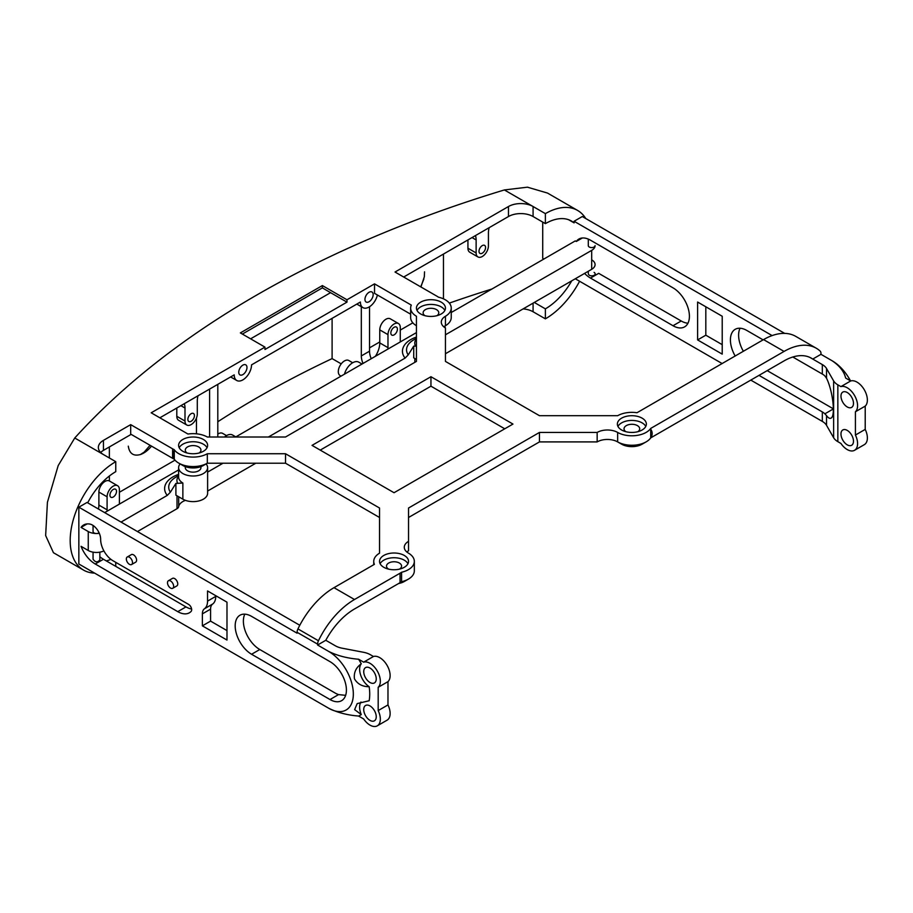 <?xml version="1.0" encoding="UTF-8"?>
<svg xmlns="http://www.w3.org/2000/svg" width="913" height="913" viewBox="0 0 913 913"><rect width="100%" height="100%" fill="white"/><g stroke="black" fill="none" stroke-linecap="round" stroke-linejoin="round"><path stroke-width="1.37" d="M832.165 360.795L820.97 354.324L812.764 359.06L822.316 364.584A17.393 10.043 0 0 1 826.539 368.521L833.626 380.904A17.393 10.043 0 0 0 837.849 384.841L840.907 386.61L850.699 380.961L845.655 378.05C844.069 371.511 839.561 365.759 832.165 360.795A34.797 20.086 60 0 1 850.494 380.847M650.707 428.425A20.291 11.721 0 0 1 617.656 432.442L617.656 441.903A20.291 11.721 0 0 0 646.221 441.824A20.291 11.721 0 0 0 650.707 437.886L650.707 428.425L784.062 351.425A64.446 37.205 -60 0 1 816.29 348.241A64.446 37.205 -60 0 1 820.114 351.049A5.798 3.344 -60 0 1 820.97 353.445L820.97 354.324M406.833 551.988A14.494 8.365 180 0 1 408.533 550.813L408.533 508.027L539.457 432.442L539.457 441.903L408.533 517.5M443.844 326.854A14.494 8.365 180 0 1 445.441 325.736L445.441 316.263A14.494 8.365 0 0 0 441.299 322.129A14.494 8.365 0 0 0 445.441 327.984L445.441 361.411L539.457 415.7L617.656 415.7A20.291 11.721 0 0 1 637 412.733L763.565 339.59A64.446 37.205 -60 0 1 795.782 336.395L816.29 348.241M182.862 451.296A14.494 8.365 0 0 0 198.657 453.11A14.494 8.365 0 0 0 207.616 445.373A14.494 8.365 0 0 0 193.111 437.007A14.494 8.365 0 0 0 178.617 445.373A14.494 8.365 0 0 0 182.862 451.296M420.688 313.981A14.494 8.365 0 0 0 436.494 315.795A14.494 8.365 0 0 0 445.441 308.069A14.494 8.365 0 0 0 430.947 299.692A14.494 8.365 0 0 0 416.442 308.069A14.494 8.365 0 0 0 420.688 313.981M621.616 418.154A14.494 8.365 0 0 0 617.371 424.066A14.494 8.365 0 0 0 631.864 432.442A14.494 8.365 0 0 0 646.358 424.066A14.494 8.365 0 0 0 637.411 416.339A14.494 8.365 0 0 0 621.616 418.154M383.791 567.293A14.494 8.365 0 0 0 399.586 569.107A14.494 8.365 0 0 0 408.533 561.381A14.494 8.365 0 0 0 394.039 553.004A14.494 8.365 0 0 0 379.546 561.381A14.494 8.365 0 0 0 383.791 567.293M411.307 305.102L374.524 283.863L346.974 299.772L322.369 285.564L240.359 332.914L264.964 347.111L151.193 412.802L187.975 434.04A20.291 11.721 0 0 1 207.319 437.007L285.518 437.007L416.442 361.411L416.442 316.263A20.291 11.721 0 0 1 410.645 308.069A20.291 11.721 0 0 1 411.307 305.102M512.958 424.066L430.947 376.715L312.029 445.373L394.039 492.723L512.958 424.066M398.57 583.533A14.494 8.365 0 0 0 404.288 581.501L408.385 579.127A20.291 11.721 0 0 1 401.572 581.729L401.572 572.257A20.291 11.721 0 0 0 414.331 561.381A20.291 11.721 0 0 0 408.533 553.175A14.494 8.365 0 0 1 404.288 547.252A14.494 8.365 0 0 1 408.533 541.341M617.656 432.442A14.494 8.365 0 0 0 597.159 432.442L539.457 432.442M445.441 316.263A20.291 11.721 0 0 0 451.239 308.069A20.291 11.721 0 0 0 438.48 297.181A28.999 16.742 0 0 0 436.95 296.223L395.021 272.028L508.473 206.521A17.393 10.043 0 0 1 533.078 206.521L545.381 213.631A64.446 37.205 -60 0 1 577.598 210.435A64.446 37.205 -60 0 1 585.747 218.527M577.598 210.435L547.515 193.065L527.429 187.176L504.375 189.95A1017.881 587.664 0 0 0 74.752 438L103.454 454.571A17.393 10.043 0 0 1 98.353 447.461A17.393 10.043 0 0 1 103.454 440.363L130.685 424.636L172.614 448.842A28.999 16.742 180 0 0 174.269 449.721A20.291 11.721 0 0 0 207.319 453.738L285.518 453.738L285.518 463.211L379.546 517.5M373.737 564.725L373.737 561.381A20.291 11.721 0 0 1 379.546 553.175L379.546 508.027L285.518 453.738M373.737 561.381A20.291 11.721 0 0 0 374.398 564.337L333.998 587.675A64.446 37.205 120 0 0 297.946 628.909L318.454 640.755A64.446 37.205 120 0 1 354.495 599.51L333.998 587.675M401.572 572.257A28.999 16.742 180 0 1 400.042 573.216L354.495 599.51M597.159 432.442L597.159 441.903L539.457 441.903M504.752 428.802L430.947 386.188L320.235 450.109M174.554 450.109A20.291 11.721 180 0 0 174.269 459.193A20.291 11.721 0 0 0 178.765 463.131A20.291 11.721 0 0 0 207.319 463.211L285.518 463.211M617.656 441.903L617.542 441.835A20.291 11.721 180 0 1 617.519 441.824A14.494 8.365 180 0 0 597.159 441.903M408.385 579.127A20.291 11.721 0 0 0 414.331 570.842L414.331 561.381M617.542 441.835L621.616 444.186A14.494 8.365 0 0 0 642.113 444.186L646.221 441.824M809.957 357.44L812.764 359.06A54.666 31.567 -60 0 0 811.395 358.193A54.666 31.567 -60 0 0 784.062 360.897L650.707 437.886A20.291 11.721 0 0 0 650.433 428.802M847.23 430.388A8.845 5.101 -120 0 0 842.802 429.955A8.845 5.101 -120 0 0 841.455 437.042A8.845 5.101 -120 0 0 847.23 444.836A8.845 5.101 -120 0 0 851.646 445.27A8.845 5.101 -120 0 0 853.004 438.183A8.845 5.101 -120 0 0 847.23 430.388M847.23 392.51A8.845 5.101 -120 0 0 842.802 392.076A8.845 5.101 -120 0 0 841.455 399.164A8.845 5.101 -120 0 0 847.23 406.958A8.845 5.101 -120 0 0 851.646 407.392A8.845 5.101 -120 0 0 853.004 400.305A8.845 5.101 -120 0 0 847.23 392.51M387.979 704.927L387.979 681.646L378.187 687.295L378.187 710.588L387.979 704.927A14.642 8.457 -120 0 1 387.089 720.174L377.309 725.824A14.642 8.457 -120 0 1 363.659 718.965L358.626 716.054C347.294 715.141 337.319 712.539 328.726 708.26A34.797 20.086 60 0 0 353.331 694.063A34.797 20.086 60 0 0 328.726 651.448C337.319 655.694 347.282 658.296 358.626 659.243A46.392 26.785 -120 0 1 361.263 663.785C355.933 667.665 353.662 672.676 354.449 678.827C357.588 684.111 362.484 686.736 369.16 686.713A46.392 26.785 -120 0 1 369.16 700.75L357.314 703.558M358.626 716.054A46.392 26.785 -120 0 0 361.263 714.571L354.632 709.629L357.154 703.649M369.982 720.368A8.845 5.101 -120 0 0 374.41 720.802A8.845 5.101 -120 0 0 374.41 710.588A8.845 5.101 -120 0 0 365.565 705.487A8.845 5.101 -120 0 0 364.207 712.574A8.845 5.101 -120 0 0 369.982 720.368M369.982 682.49A8.845 5.101 -120 0 0 374.41 682.924A8.845 5.101 -120 0 0 374.41 672.71A8.845 5.101 -120 0 0 365.565 667.608A8.845 5.101 -120 0 0 364.207 674.696A8.845 5.101 -120 0 0 369.982 682.49M174.269 449.721L174.269 459.193A28.999 16.742 180 0 1 172.614 458.315L130.685 434.109L130.685 424.636M410.645 314.186L374.524 293.335L374.524 283.863M399.449 569.141A7.544 4.348 0 0 0 401.572 566.106A7.544 4.348 0 0 0 396.927 562.088A7.544 4.348 0 0 0 388.71 563.036A7.544 4.348 0 0 0 386.496 566.106A7.544 4.348 0 0 0 388.63 569.141M637.913 431.678A7.829 4.519 0 0 0 639.693 428.802A7.829 4.519 0 0 0 634.866 424.625A7.829 4.519 0 0 0 626.329 425.606A7.829 4.519 0 0 0 624.035 428.802A7.829 4.519 0 0 0 625.827 431.678M199.16 452.985A7.829 4.519 0 0 0 200.94 450.109A7.829 4.519 0 0 0 196.112 445.932A7.829 4.519 0 0 0 187.576 446.914A7.829 4.519 0 0 0 185.282 450.109A7.829 4.519 0 0 0 187.074 452.985M424.899 315.67A7.829 4.519 180 0 1 423.118 312.805A7.829 4.519 180 0 1 430.947 308.286A7.829 4.519 180 0 1 438.776 312.805A7.829 4.519 180 0 1 436.985 315.67M178.765 463.131L182.862 465.493A14.494 8.365 0 0 0 203.371 465.493L207.319 463.211L207.319 453.738M328.726 651.448L317.598 645.023L325.793 640.287L335.288 645.765A17.393 10.043 180 0 0 342.124 648.196L363.557 652.293A17.393 10.043 180 0 1 370.393 654.724L373.451 656.493L363.659 662.153L358.626 659.243M242.869 374.604A5.798 3.344 120 0 0 246.658 369.503A5.798 3.344 120 0 0 245.768 364.846A5.798 3.344 120 0 0 239.971 368.201A5.798 3.344 120 0 0 239.971 374.901A5.798 3.344 120 0 0 242.869 374.604M369.057 301.747A5.798 3.344 -60 0 1 366.159 302.043A5.798 3.344 -60 0 1 366.159 295.344A5.798 3.344 -60 0 1 371.956 292A5.798 3.344 -60 0 1 372.846 296.645A5.798 3.344 -60 0 1 369.057 301.747M230.624 376.943L236.741 380.481A12.246 7.076 120 0 1 234.207 374.878L159.855 417.8M131.152 434.371L103.454 450.36A17.393 10.043 0 0 0 100.67 452.471M236.741 380.481A12.246 7.076 120 0 0 246.179 377.206A12.246 7.076 120 0 0 251.532 364.869L360.395 302.02A12.246 7.076 -60 0 0 362.94 307.624A12.246 7.076 -60 0 0 377.389 294.979M403.683 277.027L508.473 216.529A17.393 10.043 180 0 1 533.078 216.529L533.078 206.521L504.375 189.95M250.607 338.826L330.563 292.662L346.974 302.135L346.974 299.772M346.974 302.135L264.964 349.485L264.964 347.111M200.769 466.691A7.829 4.519 180 0 1 200.94 467.627A7.829 4.519 180 0 1 198.646 470.823A7.829 4.519 180 0 1 187.576 470.823A7.829 4.519 180 0 1 185.282 467.627A7.829 4.519 180 0 1 185.453 466.691M177.008 495.793L177.008 508.712L137.464 531.549M178.617 467.627L178.617 477.088A14.494 8.365 0 0 0 182.862 483.011L175.901 483.422L175.901 495.154L182.862 499.171A14.494 8.365 0 0 0 198.657 500.986A14.494 8.365 0 0 0 207.616 493.26L207.616 467.627A14.494 8.365 180 0 1 203.371 473.55A14.494 8.365 180 0 1 187.564 475.365A14.494 8.365 180 0 1 178.617 467.627A14.494 8.365 180 0 1 180.123 463.918M175.901 483.422L170.366 492.221L167.239 495.417L121.052 522.076M255.823 463.211L207.616 491.046M416.442 346.13L413.726 346.118L413.726 357.839L416.442 359.414M413.726 346.118L408.191 354.917L405.075 358.113L268.422 437.007M223.023 463.211L207.616 472.112M444.654 326.238A14.494 8.365 180 0 1 445.327 327.915M206.11 463.918A14.494 8.365 180 0 1 207.616 467.627M591.692 259.84A11.595 6.699 180 0 1 595.082 264.565A11.595 6.699 180 0 1 591.692 269.301L445.441 353.742M591.692 269.301L591.692 250.367L445.441 334.797M588.292 239.103L588.292 245.631A3.401 1.963 0 0 0 591.692 247.594A3.401 1.963 0 0 0 595.082 245.631A11.595 6.699 0 0 1 591.692 250.367M93.058 525.454L93.058 531.549A3.401 1.963 0 0 0 96.458 533.512A3.401 1.963 0 0 0 99.072 532.804M582.289 238.008L576.286 241.466L575.293 240.895L451.239 312.508M416.442 332.606L235.611 437.007M178.617 469.91L104.653 512.615M191.604 609.005A23.19 13.387 60 0 1 185.978 606.905L177.773 611.642A23.19 13.387 -120 0 0 189.368 612.794A23.19 13.387 -120 0 0 191.079 611.459A4.348 2.511 -120 0 0 191.319 607.91A4.348 2.511 -120 0 0 188.58 604.395L112.95 560.719A17.393 10.043 60 0 1 100.647 539.412L100.647 539.275A11.595 6.699 -120 0 0 89.634 524.028A23.19 13.387 -120 0 0 83.654 524.975A23.19 13.387 -120 0 0 81.052 527.394L87.055 523.925M81.052 527.394L88.253 531.549A11.595 6.699 0 0 0 96.458 533.512A11.595 6.699 0 0 0 99.3 533.306M377.309 725.824A14.642 8.457 -120 0 0 378.187 710.588M244.832 614.164A23.19 13.387 60 0 0 259.783 649.52L335.288 693.115A17.393 10.043 180 0 0 338.552 694.599L345.639 695.341M387.979 681.646A14.642 8.457 -120 0 0 387.089 665.383A14.642 8.457 -120 0 0 373.451 656.493M378.187 687.295A14.642 8.457 -120 0 0 377.309 671.044A14.642 8.457 -120 0 0 363.659 662.153M361.263 663.785A14.642 8.457 -120 0 0 369.16 686.713M361.263 714.571A14.642 8.457 60 0 1 360.977 702.04M330.004 699.529A23.19 13.387 -120 0 0 341.599 700.682A23.19 13.387 -120 0 0 345.16 682.091A23.19 13.387 -120 0 0 330.004 661.651L251.577 616.378A23.19 13.387 -120 0 0 239.982 615.225A23.19 13.387 -120 0 0 236.433 633.816A23.19 13.387 -120 0 0 251.577 654.256L330.004 699.529L338.552 694.599M131.598 564.531L135.695 562.157A4.348 2.511 -120 0 0 135.695 557.135A4.348 2.511 -120 0 0 131.346 554.625L127.249 556.998A4.348 2.511 -120 0 0 126.576 560.479A4.348 2.511 -120 0 0 129.418 564.314A4.348 2.511 -120 0 0 131.598 564.531A4.348 2.511 -120 0 0 131.598 559.509A4.348 2.511 -120 0 0 127.249 556.998M172.74 588.292L176.848 585.918A4.348 2.511 -120 0 0 176.848 580.896A4.348 2.511 -120 0 0 172.489 578.386L168.391 580.748A4.348 2.511 -120 0 0 167.73 584.24A4.348 2.511 -120 0 0 170.571 588.075A4.348 2.511 -120 0 0 172.74 588.292A4.348 2.511 -120 0 0 172.74 583.27A4.348 2.511 -120 0 0 168.391 580.748M177.773 611.642L95.249 564.006A23.19 13.387 -120 0 1 81.052 546.328L88.253 550.493L88.253 531.549M317.598 645.023L317.598 644.144A5.798 3.344 -60 0 1 318.454 640.755M328.726 708.26L78.849 564.006L78.849 507.183L297.09 633.188L297.09 632.31A5.798 3.344 -60 0 1 297.946 628.909M202.378 613.867L202.378 625.85L226.983 640.047L226.983 602.169L207.548 590.951L207.548 601.131A17.393 10.043 -120 0 1 204.444 608.777A11.595 6.699 -120 0 0 202.378 613.867L210.572 609.131A11.595 6.699 60 0 1 212.649 604.041A17.393 10.043 -120 0 0 215.742 596.394L215.742 595.687M185.978 606.905L103.454 559.27A23.19 13.387 60 0 1 99.848 556.725M299.795 625.268L87.055 502.447L78.849 507.183M210.572 609.131L210.572 621.114L202.378 625.85M226.983 630.586L210.572 621.114M588.292 271.264L588.292 273.284C588.36 277.826 598.483 275.532 594.089 272.359M576.286 241.466A23.19 13.387 60 0 1 578.888 239.046A23.19 13.387 60 0 1 590.483 240.199L673.007 287.846A23.19 13.387 60 0 1 688.162 308.286A23.19 13.387 60 0 1 684.602 326.877A23.19 13.387 60 0 1 673.007 325.724L590.483 278.077A23.19 13.387 60 0 1 584.582 273.409M93.058 552.16L93.058 559.201C95.283 562.419 97.543 562.648 99.848 559.909L99.848 552.16M217.808 421.738A1017.881 587.664 180 0 1 332.104 358.604L332.104 318.352M94.61 573.102A64.446 37.205 -60 0 1 83.528 570.089L53.445 552.719L45.65 535.543L47.419 502.287L58.204 465.562L74.752 438M443.467 298.848L443.467 254.065M491.981 288.987A1017.881 587.664 0 0 0 449.322 303.105M543.886 259.018L542.721 258.345L542.721 222.099M98.467 509.032A17.393 10.043 -60 0 0 98.889 505.083L98.889 492.061A8.696 5.022 120 0 1 102.69 483.308A8.696 5.022 120 0 1 109.389 480.98L109.366 476.004M109.366 457.984L109.366 446.948M371.226 358.706A14.494 8.365 60 0 1 369.525 351.197L369.525 306.734M196.455 433.812L196.455 418.028M209.602 389.075L209.602 437.007M400.339 341.907A17.393 10.043 -60 0 1 400.271 340.549L400.271 327.527A8.696 5.022 120 0 0 398.479 323.544L390.273 318.808A8.696 5.022 120 0 0 383.574 321.136A8.696 5.022 120 0 0 379.774 329.89L379.774 342.911A17.393 10.043 -60 0 1 375.403 356.298M332.104 358.604L341.222 363.865M242.356 334.067L322.369 287.869L330.563 292.662M523.103 308.902A17.393 10.043 180 0 1 533.078 311.755L545.381 318.854L545.381 308.856A52.189 30.129 120 0 0 571.766 280.805M217.808 384.339L217.808 437.007M198.007 395.774A17.393 10.043 -60 0 0 197.299 400.921L197.299 413.931A8.696 5.022 -60 0 1 193.51 422.696A8.696 5.022 -60 0 1 186.8 425.024L178.606 420.288A8.696 5.022 -60 0 1 176.802 416.305L176.802 408.02M110.895 559.338A52.189 30.129 -60 0 1 106.33 560.924M87.694 502.812A52.189 30.129 -60 0 1 115.757 471.667L115.757 461.67L103.454 454.571M83.528 570.089A64.446 37.205 -60 0 1 73.656 518.458A64.446 37.205 -60 0 1 115.757 461.67M361.32 306.7L361.32 355.933A14.494 8.365 -120 0 0 363.02 363.442M489.14 227.691A17.393 10.043 -60 0 0 488.432 232.826L488.432 245.848A8.696 5.022 -60 0 1 484.643 254.601A8.696 5.022 -60 0 1 477.933 256.941L469.739 252.205A8.696 5.022 -60 0 1 467.935 248.222L467.935 239.936M545.381 308.856L534.288 302.443M855.424 435.045L855.424 411.763L865.216 406.114L865.216 429.395L855.424 435.045A14.642 8.457 -120 0 1 854.545 450.292A14.642 8.457 -120 0 1 840.907 443.433L837.849 441.664A17.393 10.043 0 0 1 833.626 437.715L826.539 425.344L826.539 415.632C828.262 417.971 829.757 418.793 831.013 418.131C835.715 416.294 832.884 391.061 826.539 378.233L824.884 375.939A17.393 10.043 0 0 0 822.316 374.045L792.804 357.006M763.165 339.898L746.823 330.46A23.19 13.387 60 0 0 735.216 329.308A23.19 13.387 60 0 0 735.193 356.047M826.539 415.632L824.884 413.817A17.393 10.043 0 0 0 822.316 411.923L759 375.369M833.398 408.853L767.205 370.632M697.612 339.921L722.217 354.13L722.217 316.252L697.612 302.043L697.612 339.921L705.817 335.197L722.217 344.658M784.701 333.393L582.289 216.529L574.083 221.266L574.083 222.886A52.189 30.129 120 0 0 571.481 221.049A52.189 30.129 120 0 0 545.381 223.628L545.381 213.631M579.584 281.261A64.446 37.205 -60 0 1 545.381 318.854M115.757 566.368L115.757 562.34M545.381 223.628L533.078 216.529M568.582 219.702L574.083 222.886M369.525 347.853L379.774 341.941M400.271 330.095L412.847 322.837M175.022 460.152L119.398 492.267M235.816 436.882L232.587 435.022A12.246 7.076 120 0 0 224.53 437.007M322.369 285.564L322.369 287.869M362.016 364.025L358.786 362.164A12.246 7.076 120 0 0 344.498 374.136M352.692 362.746L348.812 360.509A8.696 5.022 120 0 0 340.104 365.531A8.696 5.022 120 0 0 340.104 375.574L341.063 376.122M217.808 434.086A8.696 5.022 -60 0 1 222.612 433.367L226.504 435.604M394.131 334.866A4.633 2.682 -60 0 1 391.803 335.094A4.633 2.682 -60 0 1 391.803 329.741A4.633 2.682 -60 0 1 396.447 327.059A4.633 2.682 -60 0 1 397.155 330.78A4.633 2.682 -60 0 1 394.131 334.866M398.479 323.544A8.696 5.022 120 0 0 391.768 325.873A8.696 5.022 120 0 0 387.979 334.626L387.979 347.648A17.393 10.043 -60 0 1 387.911 349.074M191.148 421.281A4.633 2.682 -60 0 1 188.831 421.509A4.633 2.682 -60 0 1 188.831 416.145A4.633 2.682 -60 0 1 193.476 413.475A4.633 2.682 -60 0 1 194.184 417.184A4.633 2.682 -60 0 1 191.148 421.281M184.3 403.694A17.393 10.043 -60 0 1 184.997 408.02L184.997 421.041A8.696 5.022 -60 0 0 186.8 425.024M475.433 235.6A17.393 10.043 -60 0 1 476.13 239.936L476.13 252.958A8.696 5.022 -60 0 0 477.933 256.941M482.281 253.186A4.633 2.682 -60 0 1 479.964 253.426A4.633 2.682 -60 0 1 479.964 248.062A4.633 2.682 -60 0 1 484.609 245.38A4.633 2.682 -60 0 1 485.317 249.101A4.633 2.682 -60 0 1 482.281 253.186M119.455 504.067A17.393 10.043 -60 0 1 119.398 502.709L119.398 489.699A8.696 5.022 120 0 0 117.594 485.716A8.696 5.022 120 0 0 110.884 488.044A8.696 5.022 120 0 0 107.095 496.798L107.095 509.819A17.393 10.043 -60 0 1 107.038 511.234M113.246 497.037A4.633 2.682 -60 0 1 110.918 497.265A4.633 2.682 -60 0 1 110.918 491.902A4.633 2.682 -60 0 1 115.563 489.231A4.633 2.682 -60 0 1 116.271 492.94A4.633 2.682 -60 0 1 113.246 497.037M826.539 425.344A17.393 10.043 0 0 0 822.316 421.395L750.794 380.105M722.16 363.568L575.293 278.773M772.113 335.585L574.083 221.266M687.957 323.202A23.19 13.387 -120 0 1 681.212 320.988L598.688 273.341L590.483 278.077M740.066 328.235A23.19 13.387 -120 0 0 743.387 351.311M705.817 306.779L705.817 335.197M424.534 271.834L424.328 276.799L421.053 286.591M151.501 446.126C148.032 450.371 144.345 453.179 140.442 454.526C133.503 456.432 129.452 453.647 128.288 446.16M103.888 550.893A11.595 6.699 180 0 1 96.458 552.456A11.595 6.699 180 0 1 88.253 550.493M177.008 508.712A5.798 3.344 0 0 0 178.686 506.669A14.494 8.365 180 0 1 185.442 500.358M865.216 429.395A14.642 8.457 60 0 1 864.337 444.642L854.545 450.292M855.424 411.763A14.642 8.457 -120 0 0 854.545 395.5A14.642 8.457 -120 0 0 840.907 386.61M850.699 380.961A14.642 8.457 60 0 1 864.337 389.851A14.642 8.457 60 0 1 865.216 406.114M430.947 376.715L430.947 386.188M401.572 581.729A28.999 16.742 180 0 1 400.042 582.688L354.495 608.982A54.666 31.567 120 0 0 325.793 640.287M445.441 325.736A20.291 11.721 0 0 0 451.239 317.53L451.239 308.069M410.645 308.069L410.645 317.53A20.291 11.721 0 0 0 416.442 325.736M444.848 310.431A14.494 8.365 0 0 0 430.947 304.428A14.494 8.365 0 0 0 417.036 310.431M207.023 447.747A14.494 8.365 0 0 0 193.111 441.744A14.494 8.365 0 0 0 179.21 447.747M645.776 426.439A14.494 8.365 0 0 0 621.616 422.879A14.494 8.365 0 0 0 617.964 426.439M407.94 563.743A14.494 8.365 0 0 0 394.039 557.74A14.494 8.365 0 0 0 380.128 563.743M784.062 351.425L763.622 339.625M103.454 450.36L103.454 440.363M508.473 216.529L508.473 206.521M414.833 358.489L414.833 362.347M182.862 483.011L182.862 499.171M178.617 474.361A28.497 16.457 0 0 0 167.239 495.417M416.442 337.045A28.497 16.457 0 0 0 405.075 358.113M297.09 632.31L317.598 644.144M259.783 649.52L251.577 654.256M103.454 559.27L95.249 564.006M824.884 413.817L833.398 408.898M379.774 342.911L387.979 347.648M379.774 329.89L387.979 334.626M467.935 248.222L476.13 252.958M472.032 237.563L476.13 239.936M176.802 416.305L184.997 421.041M180.9 405.646L184.997 408.02M98.889 505.083L107.095 509.819M98.889 492.061L107.095 496.798M533.078 303.139L533.078 311.755M822.316 421.395L822.316 411.923M822.316 374.045L822.316 364.584M681.212 320.988L673.007 325.724M361.32 355.933L369.525 351.197M212.649 604.041L204.444 608.777M215.742 596.394L207.548 601.131M833.626 437.715L833.626 380.904M826.539 378.233L826.539 368.521M837.849 441.664L837.849 384.841M416.442 338.278L413.692 339.864A24.4 14.083 0 0 0 408.191 354.917M415.586 346.095A16.194 9.347 180 0 1 416.442 338.963M178.617 475.582L175.867 477.168A24.4 14.083 0 0 0 170.366 492.221M177.761 483.411A16.194 9.347 180 0 1 178.617 476.266M178.686 496.763L178.686 506.669M172.614 458.315L172.614 448.842M400.042 582.688L400.042 573.216M356.812 304.086L362.94 307.624M109.389 480.98L117.594 485.716M420.722 286.865L423.883 279.001M140.442 454.514L144.231 452.072L150.063 445.293"/></g></svg>
